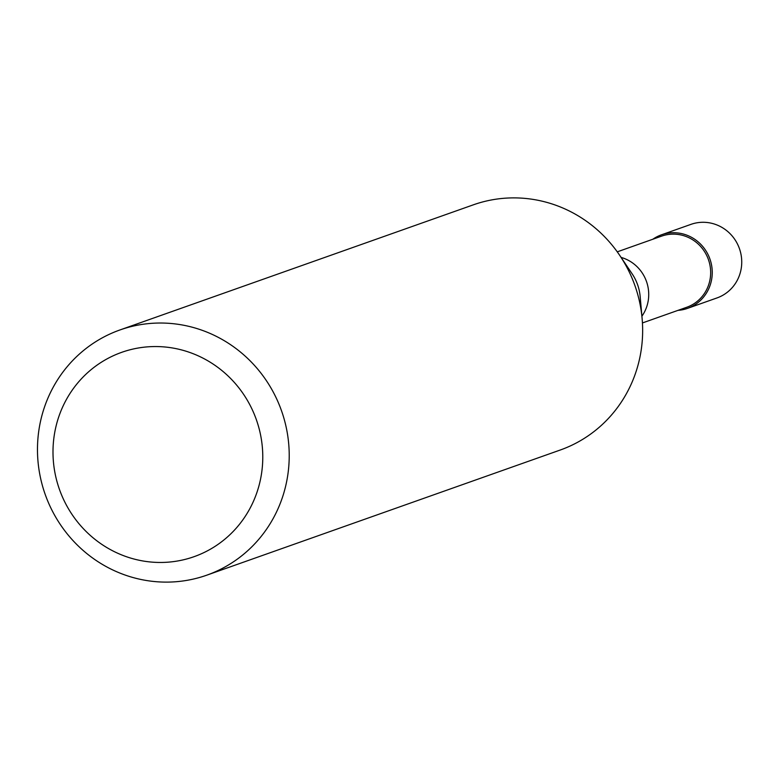 <?xml version="1.0" encoding="UTF-8"?>
<svg xmlns="http://www.w3.org/2000/svg" width="780" height="780" viewBox="0 0 780 780"><rect width="100%" height="100%" fill="white"/><g stroke="black" fill="none" stroke-linecap="round" stroke-linejoin="round"><path stroke-width="1.17" d="M687.511 308.373L717.005 297.931A39.02 37.596 -109.5 0 0 741 254.377A39.02 37.596 -109.5 0 0 702.283 222.29A39.02 37.596 -109.5 0 0 690.953 224.367L661.469 234.809A39.02 37.596 70.5 0 1 672.799 232.732A39.02 37.596 70.5 0 1 711.506 264.82A39.02 37.596 70.5 0 1 687.511 308.373A39.02 37.596 70.5 0 1 678.005 310.362A39.02 37.596 -109.5 0 0 712.159 269.812A39.02 37.596 -109.5 0 0 672.799 232.732A39.02 37.596 -109.5 0 0 652.831 239.245A39.02 37.596 70.5 0 1 661.469 234.809M642.437 322.949L686.751 307.261A37.723 36.348 -109.5 0 0 709.946 265.161A37.723 36.348 -109.5 0 0 672.526 234.146A37.723 36.348 -109.5 0 0 661.576 236.145L617.263 251.843M206.758 575.182L560.196 450.04A130.065 125.336 -109.5 0 0 642.125 318.62A130.065 125.336 -109.5 0 0 619.739 255.401A130.065 125.336 -109.5 0 0 511.124 197.915A130.065 125.336 -109.5 0 0 473.372 204.818L119.935 329.959A130.065 125.336 70.5 0 1 157.697 323.056A130.065 125.336 70.5 0 1 286.748 429.985A130.065 125.336 70.5 0 1 206.758 575.182A130.065 125.336 70.5 0 1 169.006 582.085A130.065 125.336 70.5 0 1 39.946 475.156A130.065 125.336 70.5 0 1 119.935 329.959M162.601 562.438A108.391 104.442 70.5 0 1 53.099 456.836A108.391 104.442 70.5 0 1 153.172 346.573A108.391 104.442 70.5 0 1 262.675 452.166A108.391 104.442 70.5 0 1 162.601 562.438M621.094 257.41A37.723 36.348 70.5 0 1 641.911 316.202M642.125 318.62L640.156 296.488A46.586 44.889 -109.5 0 0 632.141 273.848L619.739 255.401"/></g></svg>
